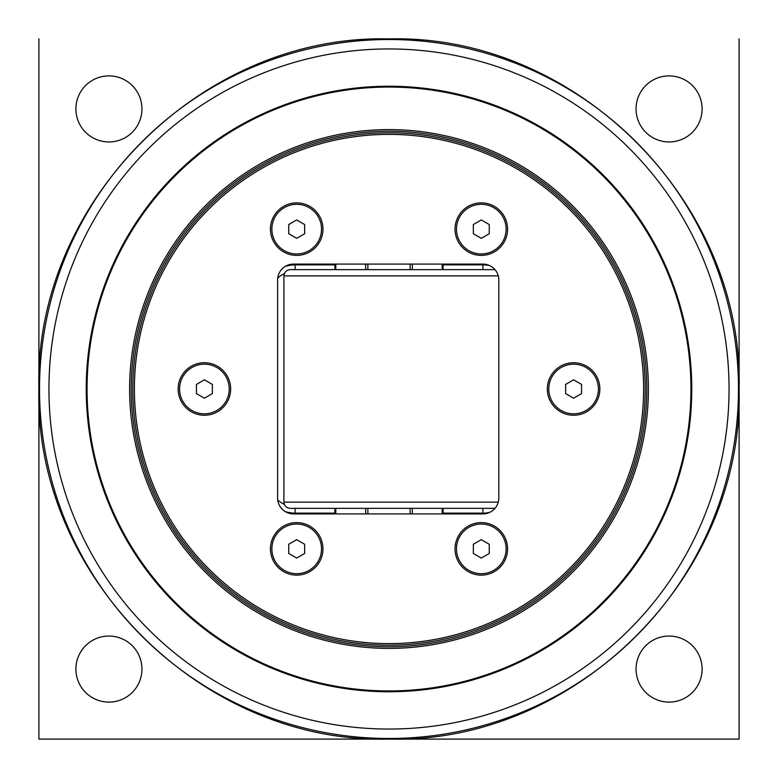 <?xml version="1.0" encoding="UTF-8"?>
<svg xmlns="http://www.w3.org/2000/svg" width="778" height="778" viewBox="0 0 778 778"><rect width="100%" height="100%" fill="white"/><g stroke="black" fill="none" stroke-linecap="round" stroke-linejoin="round"><path stroke-width="1.17" d="M739.1 38.9L739.1 739.1L38.9 739.1L38.9 38.9M636.054 108.92A33.026 33.026 0 0 1 669.08 75.894A33.026 33.026 0 0 1 702.106 108.92A33.026 33.026 0 0 1 669.08 141.946A33.026 33.026 0 0 1 636.054 108.92M75.894 108.92A33.026 33.026 0 0 1 108.92 75.894A33.026 33.026 0 0 1 141.946 108.92A33.026 33.026 0 0 1 108.92 141.946A33.026 33.026 0 0 1 75.894 108.92M75.894 669.08A33.026 33.026 0 0 1 108.92 636.054A33.026 33.026 0 0 1 141.946 669.08A33.026 33.026 0 0 1 108.92 702.106A33.026 33.026 0 0 1 75.894 669.08M636.054 669.08A33.026 33.026 0 0 1 669.08 636.054A33.026 33.026 0 0 1 702.106 669.08A33.026 33.026 0 0 1 669.08 702.106A33.026 33.026 0 0 1 636.054 669.08M443.11 264.656L444.695 264.87L443.324 264.082A1.595 1.595 0 0 0 444.695 264.87L482.895 264.87A31.83 31.83 0 0 1 489.712 265.609M285.098 266.494A31.83 31.83 0 0 1 295.105 264.87L333.305 264.87A1.595 1.595 0 0 0 334.676 264.082L333.305 264.87L334.89 264.656M333.305 264.082L333.305 264.87L334.89 264.87M443.11 264.87L444.695 264.87L444.695 264.082M334.89 513.344L333.305 513.13L334.676 513.918A1.595 1.595 0 0 0 333.305 513.13L295.105 513.13A31.83 31.83 0 0 1 285.098 511.506M489.712 512.391A31.83 31.83 0 0 1 482.895 513.13L444.695 513.13A1.595 1.595 0 0 0 443.324 513.918L444.695 513.13L443.11 513.344M444.695 513.918L444.695 513.13L443.11 513.13M334.89 513.13L333.305 513.13L333.305 513.918M295.105 508.355L295.105 513.13L333.305 513.13A1.595 1.595 0 0 1 334.676 513.918M334.161 264.627L295.105 264.87L295.105 269.645M296.7 219.95L304.655 224.541L304.655 233.731L296.7 238.321L288.745 233.731L288.745 224.541L296.7 219.95M271.872 229.131A24.828 24.828 0 0 1 296.7 204.313A24.828 24.828 0 0 1 321.528 229.131A24.828 24.828 0 0 1 296.7 253.959A24.828 24.828 0 0 1 271.872 229.131M296.7 539.679L304.655 544.269L304.655 553.459L296.7 558.05L288.745 553.459L288.745 544.269L296.7 539.679M271.872 548.869A24.828 24.828 0 0 1 296.7 524.041A24.828 24.828 0 0 1 321.528 548.869A24.828 24.828 0 0 1 296.7 573.687A24.828 24.828 0 0 1 271.872 548.869M204.4 379.81L212.355 384.41L212.355 393.59L204.4 398.19L196.445 393.59L196.445 384.41L204.4 379.81M179.572 389A24.828 24.828 0 0 1 204.4 364.172A24.828 24.828 0 0 1 229.228 389A24.828 24.828 0 0 1 204.4 413.828A24.828 24.828 0 0 1 179.572 389M481.3 539.679L489.255 544.269L489.255 553.459L481.3 558.05L473.345 553.459L473.345 544.269L481.3 539.679M456.472 548.869A24.828 24.828 0 0 1 481.3 524.041A24.828 24.828 0 0 1 506.128 548.869A24.828 24.828 0 0 1 481.3 573.687A24.828 24.828 0 0 1 456.472 548.869M481.3 219.95L489.255 224.541L489.255 233.731L481.3 238.321L473.345 233.731L473.345 224.541L481.3 219.95M456.472 229.131A24.828 24.828 0 0 1 481.3 204.313A24.828 24.828 0 0 1 506.128 229.131A24.828 24.828 0 0 1 481.3 253.959A24.828 24.828 0 0 1 456.472 229.131M573.6 379.81L581.555 384.41L581.555 393.59L573.6 398.19L565.645 393.59L565.645 384.41L573.6 379.81M548.772 389A24.828 24.828 0 0 1 573.6 364.172A24.828 24.828 0 0 1 598.428 389A24.828 24.828 0 0 1 573.6 413.828A24.828 24.828 0 0 1 548.772 389M134.38 389A254.62 254.62 0 0 1 516.31 168.495A254.62 254.62 0 0 1 516.31 609.505A254.62 254.62 0 0 1 134.38 389M132.795 389A256.205 256.205 0 0 0 389 645.205A256.205 256.205 0 0 0 645.205 389A256.205 256.205 0 0 0 389 132.795A256.205 256.205 0 0 0 132.795 389M482.895 508.355L482.895 513.918L293.52 513.918A15.91 15.91 0 0 1 277.6 498.008L277.6 279.992A15.91 15.91 0 0 1 293.52 264.082L482.895 264.082L482.895 269.645M482.895 513.918A15.91 15.91 0 0 0 498.805 498.008L498.805 279.992A15.91 15.91 0 0 0 482.895 264.082M296.7 202.873A26.258 26.258 0 0 1 322.958 229.131A26.258 26.258 0 0 1 296.7 255.388A26.258 26.258 0 0 1 270.443 229.131A26.258 26.258 0 0 1 296.7 202.873M573.6 362.743A26.258 26.258 0 0 1 599.857 389A26.258 26.258 0 0 1 573.6 415.257A26.258 26.258 0 0 1 547.342 389A26.258 26.258 0 0 1 573.6 362.743M296.7 522.612A26.258 26.258 0 0 1 322.958 548.869A26.258 26.258 0 0 1 296.7 575.127A26.258 26.258 0 0 1 270.443 548.869A26.258 26.258 0 0 1 296.7 522.612M204.4 362.743A26.258 26.258 0 0 1 230.658 389A26.258 26.258 0 0 1 204.4 415.257A26.258 26.258 0 0 1 178.143 389A26.258 26.258 0 0 1 204.4 362.743M481.3 522.612A26.258 26.258 0 0 1 507.557 548.869A26.258 26.258 0 0 1 481.3 575.127A26.258 26.258 0 0 1 455.042 548.869A26.258 26.258 0 0 1 481.3 522.612M481.3 202.873A26.258 26.258 0 0 1 507.557 229.131A26.258 26.258 0 0 1 481.3 255.388A26.258 26.258 0 0 1 455.042 229.131A26.258 26.258 0 0 1 481.3 202.873M648.395 389A259.395 259.395 0 0 0 259.307 164.362A259.395 259.395 0 0 0 259.307 613.638A259.395 259.395 0 0 0 648.395 389M131.2 389A257.8 257.8 0 0 1 389 131.2A257.8 257.8 0 0 1 646.8 389A257.8 257.8 0 0 1 389 646.8A257.8 257.8 0 0 1 131.2 389M443.11 269.645L443.11 264.082M334.89 264.082L334.89 269.645M443.11 513.918L443.11 508.355M493.874 269.645L290.272 269.645C286.479 270.005 284.359 272.076 283.912 275.859L498.26 275.859M498.26 502.141L283.912 502.141C284.359 505.924 286.479 507.995 290.272 508.355L495.002 508.326M334.89 508.355L334.89 513.918M335.804 513.918L335.804 508.355M442.196 264.082L442.196 269.645M412.321 269.645L412.321 264.082M410.123 264.082L410.123 269.645M367.877 269.645L367.877 264.082M365.679 264.082L365.679 269.645M335.804 269.645L335.804 264.082M365.679 508.355L365.679 513.918M367.877 513.918L367.877 508.355M410.123 508.355L410.123 513.918M412.321 513.918L412.321 508.355M442.196 508.355L442.196 513.918M443.324 264.082A1.595 1.595 0 0 0 444.695 264.87L443.849 264.627M333.305 264.87A1.595 1.595 0 0 0 334.676 264.082M443.849 513.373L444.695 513.13A1.595 1.595 0 0 0 443.324 513.918M295.105 264.082L295.105 264.87M295.105 513.13L295.105 513.918M284.378 504.387A25.46 25.46 0 0 1 277.717 499.894M277.717 278.106A25.46 25.46 0 0 1 284.378 273.613M690.942 389A301.942 301.942 0 0 1 389 690.942A301.942 301.942 0 0 1 87.058 389A301.942 301.942 0 0 1 389 87.058A301.942 301.942 0 0 1 690.942 389M389 86.232A302.768 302.768 0 0 0 86.232 389A302.768 302.768 0 0 0 389 691.768A302.768 302.768 0 0 0 691.768 389A302.768 302.768 0 0 0 389 86.232M729.054 389A340.054 340.054 0 0 1 389 729.054A340.054 340.054 0 0 1 48.946 389A340.054 340.054 0 0 1 389 48.946A340.054 340.054 0 0 1 729.054 389M389 39.513A349.487 349.487 0 0 0 39.513 389A349.487 349.487 0 0 0 389 738.487A349.487 349.487 0 0 0 738.487 389A349.487 349.487 0 0 0 389 39.513M334.462 513.626L333.305 513.13M389 38.9C576.07 34.076 743.924 201.93 739.1 389C743.924 576.07 576.07 743.924 389 739.1C201.93 743.924 34.076 576.07 38.9 389C34.096 201.901 201.901 34.096 389 38.9M495.002 269.674L494.477 269.645M283.912 275.859L283.912 502.141"/></g></svg>
